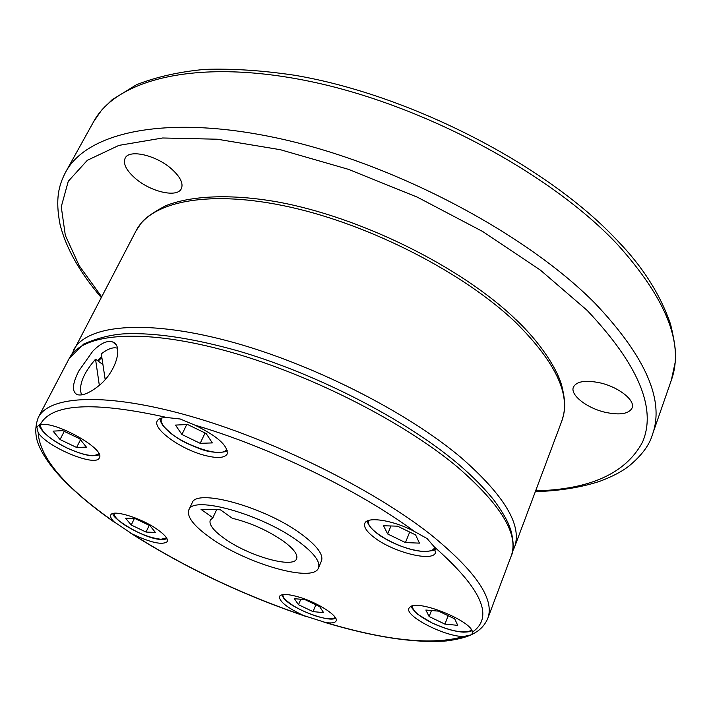 <?xml version="1.0" encoding="UTF-8"?>
<svg xmlns="http://www.w3.org/2000/svg" width="711" height="711" viewBox="0 0 711 711"><rect width="100%" height="100%" fill="white"/><g stroke="black" fill="none" stroke-linecap="round" stroke-linejoin="round"><path stroke-width="1.07" d="M78.903 370.822L92.803 351.172C100.509 343.324 107.103 340.24 112.578 341.92C123.812 345.404 115.937 372.982 97.878 386.491C89.079 393.245 82.218 395.974 77.277 394.667C71.687 391.779 72.229 383.833 78.903 370.822M188.815 509.974L192.05 503.077C195.756 487.746 266.083 507.29 302.042 534.619C317.159 545.977 323.629 554.758 321.452 560.961L318.466 567.965C320.608 561.85 314.093 553.122 298.922 541.8C262.821 514.568 192.423 494.82 188.815 509.974C186.638 516.799 193.916 526.14 210.634 537.987C246.628 563.894 313.551 583.144 318.466 567.965M212.891 517.759L201.035 509.387L220.392 509.778L232.319 518.283C250.725 522.807 267.727 530.424 283.342 541.124C293.634 548.732 298.06 554.616 296.62 558.766C293.501 568.871 248.539 556.002 224.525 538.582C213.549 530.744 208.785 524.594 210.234 520.123L212.891 517.759L216.606 509.707M99.442 457.626L99.344 457.831C96.154 467.456 47.513 447.423 38.172 432.706L36.768 426.778L40.216 424.68C54.88 420.681 105.299 448.908 99.442 457.626M156.9 529.144C164.774 534.663 168.24 538.805 167.289 541.578C162.641 545.346 150.919 542.795 132.13 533.925L114.027 521.767C111.156 518.87 110.072 516.621 110.774 515.031C112.445 509.192 140.68 517.732 156.9 529.144M299.9 597.356C318.555 602.981 338.889 616.339 336.09 620.934C335.103 622.889 331.61 623.414 325.602 622.516L303.508 615.495C287.226 607.816 279.192 601.47 279.414 596.467C281.298 593.578 288.133 593.872 299.9 597.356M410.309 606.732C418.93 599.533 472.015 621.156 472.415 632.106L472.406 633.537L470.735 634.95L463.43 636.558C444.046 636.354 404.532 615.922 408.923 608.269L410.309 606.732M374.039 537.329C366.689 531.659 363.614 527.02 364.787 523.42C366.903 516.053 393.698 520.23 414.62 531.579L427.124 538.591L434.199 546.795L435.479 552.669C432.803 562.374 392.685 552.118 374.039 537.329M167.263 417.57L180.247 419.01L194.823 425.098C217.37 436.127 228.151 445.77 227.173 454.018C224.507 458.195 216.722 458.577 203.835 455.147C180.212 448.899 152.438 428.804 157.238 420.948C158.473 418.566 161.815 417.437 167.263 417.579C93.488 401.093 51.139 403.466 40.216 424.689M101.7 356.469L97.46 360.601M101.869 357.562L98.198 361.108L102.935 364.619M135.374 178.443C126.291 170.471 122.887 163.717 125.136 158.18C129.038 148.954 156.136 155.096 171.547 168.934C180.274 176.826 183.545 183.411 181.341 188.682C177.323 197.996 150.83 191.961 135.374 178.443M599.808 382.802C618.463 386.891 635.545 400.337 632.123 407.972C628.817 413.953 619.85 415.393 605.23 412.3C586.842 408.123 569.946 394.925 573.395 387.148C576.514 381.336 585.322 379.896 599.808 382.802M98.198 361.108L95.532 359.171L99.318 385.273M105.184 379.496L101.309 353.865C107.885 348.781 113.253 346.897 117.413 348.212L117.431 348.221M95.532 359.171C83.018 373.702 78.37 385.611 81.569 394.889M181.936 434.51L200.173 443.326L212.331 442.917L206.163 433.506L187.544 424.494L175.484 425.089L181.936 434.51L186.726 424.529M200.173 443.326L205.079 432.981M419.454 543.133L415.642 534.948L397.502 526.167L383.531 525.758L387.664 533.97L405.448 542.573L419.454 543.133M405.448 542.573L409.696 532.068M387.664 533.97L390.952 525.971M444.917 624.125L457.733 625.333L454.72 618.863L438.643 611.14L425.862 610.038L429.124 616.544L444.917 624.125L448.161 615.717M429.124 616.544L431.479 610.527M313 611.62L323.612 612.624L319.674 606.625L304.939 599.604L294.381 598.689L298.504 604.714L313 611.62L315.871 604.812M298.504 604.714L300.833 599.249M131.233 525.011L146.031 532.059L155.416 532.441L149.932 525.66L134.886 518.488L125.571 518.212L131.233 525.011L134.388 518.47M146.031 532.059L149.239 525.331M60.053 439.54L76.584 447.468L86.413 447.139L79.614 438.731L62.772 430.644L53.049 431.124L60.053 439.54L64.266 431.364M76.584 447.468L80.476 439.807M617.53 240.745C642.602 266.536 660.288 294.398 670.597 324.323C675.05 342.862 676.552 355.678 675.095 362.761L671.308 380.305C684.346 344.195 666.429 298.94 617.548 244.531C551.309 173.866 424.005 105.272 311.134 81.641C198.04 57.84 116.435 78.912 93.532 121.848L65.67 172.08C58.951 184.904 54.969 198.6 60.088 224.64C66.105 248.237 79.792 272.491 101.166 297.42M535.339 491.639C559.139 490.937 580.496 487.542 599.409 481.445C612.42 476.592 622.445 471.322 629.484 465.625C641.864 455.253 649.516 444.899 652.44 434.545C664.776 400.56 645.712 356.878 595.249 303.526C526.895 234.132 396.845 164.908 282.694 139.276C168.311 113.476 87.177 131.606 65.67 172.08M535.623 490.857C590.299 489.497 625.938 473.224 642.557 442.038C656.857 408.47 638.362 364.556 587.064 310.316L540.333 270.073L482.698 231.519L417.384 197.187L348.461 169.342L280.365 149.71L217.273 139.214L162.65 137.987L118.897 145.391L87.337 160.304L68.274 181.278L61.262 206.785L65.323 235.368L79.205 265.71L101.549 296.683M515.413 319.097C542.333 344.373 558.153 371.249 561.903 386.286C566.649 405.963 564.463 412.087 561.761 421.152C571.351 395.316 555.904 362.317 515.422 322.154C463.67 272.855 371.106 225.174 290.399 207.168C209.532 189.073 151.079 201.177 136.094 230.746L71.687 354.46M512.462 551.629L514.426 547.408C522.487 525.74 504.774 495.851 461.279 457.76C405.768 410.825 308.832 362.139 226.258 340.516C143.515 318.804 85.995 325.354 73.526 350.185M457.466 463.359C472.646 476.317 484.946 488.759 494.358 500.686C507.165 518.541 509.183 525.322 511.111 531.206C513.849 542.573 513.866 550.865 511.173 556.073C519.137 534.699 501.255 505.041 457.546 467.1C401.768 420.343 304.539 371.586 221.832 349.705C138.965 327.735 81.516 333.886 69.234 358.388L83.774 343.964C98.011 337.921 111.663 334.534 124.736 333.806C155.185 332.544 193.001 338.258 238.185 350.95C316.679 373.808 404.595 419.108 456.72 462.737M323.932 622.161C373.319 637.056 414.193 643.313 446.552 640.931C465.554 638.354 472.273 634.719 477.659 631.092C482.094 627.92 485.462 623.716 487.773 618.472C494.936 599.302 475.881 571.315 430.635 534.521C372.928 489.07 273.504 439.842 189.908 416.077C106.143 392.205 49.263 395.423 38.314 417.419C34.679 427.08 34.972 436.678 39.185 446.224C42.918 454.658 48.757 463.474 56.702 472.691C71.18 489.052 90.706 505.77 115.271 522.852M40.598 424.618L40.438 425.071C40.829 431.461 49.646 439.069 66.887 447.894C83.88 455.529 94.51 457.386 98.793 453.485M114.133 513.289C113.822 516.062 117.226 519.892 124.336 524.771C137.676 533.17 149.914 537.996 161.05 539.267L166.543 537.916M282.623 594.645L283.671 597.693C289.617 604.528 300.38 610.642 315.96 616.037C326.376 619.201 332.775 619.628 335.174 617.326M412.442 605.914C412.176 610.562 418.77 616.25 432.217 622.996C449.352 630.657 461.848 633.35 469.713 631.084L471.304 629.608M368.991 520.354C363.001 528.975 401.991 551.016 423.454 551.354C429.906 551.603 433.621 550.314 434.617 547.488M38.172 432.706C39.692 457.697 64.977 487.39 114.027 521.767M414.62 531.579C359.082 490.51 270.26 447.29 194.823 425.098M161.735 418.006C160.597 419.908 161.104 422.423 163.272 425.569C173.617 441.966 224.161 460.559 226.631 448.703M472.415 632.106C494.341 616.988 481.605 588.548 434.199 546.795M325.602 622.516C386.784 640.771 432.723 645.455 463.43 636.558M132.13 533.925C184.593 567.2 241.713 594.396 303.508 615.495M93.532 121.848L101.504 110.267L112.036 99.798L136.503 84.716C156.518 76.868 179.305 71.758 204.857 69.385C232.301 68.478 262.137 70.425 294.372 75.215C409.98 94.599 546.892 165.29 616.784 239.963M136.094 230.746L141.507 222.676C145.231 217.93 153.3 212.278 165.725 205.728C190.966 195.676 230.177 193.676 276.73 201.791C359.57 216.677 459.946 266.172 514.844 318.555M69.234 358.388L38.314 417.419M39.478 424.831C37.994 425.613 43.895 436.776 66.878 447.948C78.441 453.058 86.902 455.653 92.261 455.742C96.358 455.689 98.687 455.271 99.256 454.498M113.369 513.422C108.97 516.488 144.457 539.569 161.37 539.418C164.712 539.365 166.57 539.089 166.925 538.582M281.894 594.796L283.227 597.444C289.697 608.136 330.526 623.431 335.574 617.957M411.447 606.207C410.745 606.794 412.789 609.46 417.588 614.188L432.137 623.014C444.313 628.56 454.729 631.599 463.385 632.15C468.469 632.026 471.286 631.484 471.837 630.515M367.489 520.905C367.329 521.43 367.383 526.824 380.652 536.05C395.147 544.99 409.527 550.154 423.8 551.532C432.092 550.981 435.932 550.118 435.31 548.945M160.117 418.512C159.868 419.908 160.739 422.165 162.757 425.294C175.884 439.674 186.664 443.38 200.12 448.854C211.754 453.707 226.578 452.827 227.253 450.267M115.591 344.204L112.578 341.92M305.534 616.313C242.167 594.831 183.669 566.987 130.051 532.761M511.173 556.073L487.773 618.472M561.761 421.152L514.426 547.408M671.308 380.305L652.44 434.545"/></g></svg>

